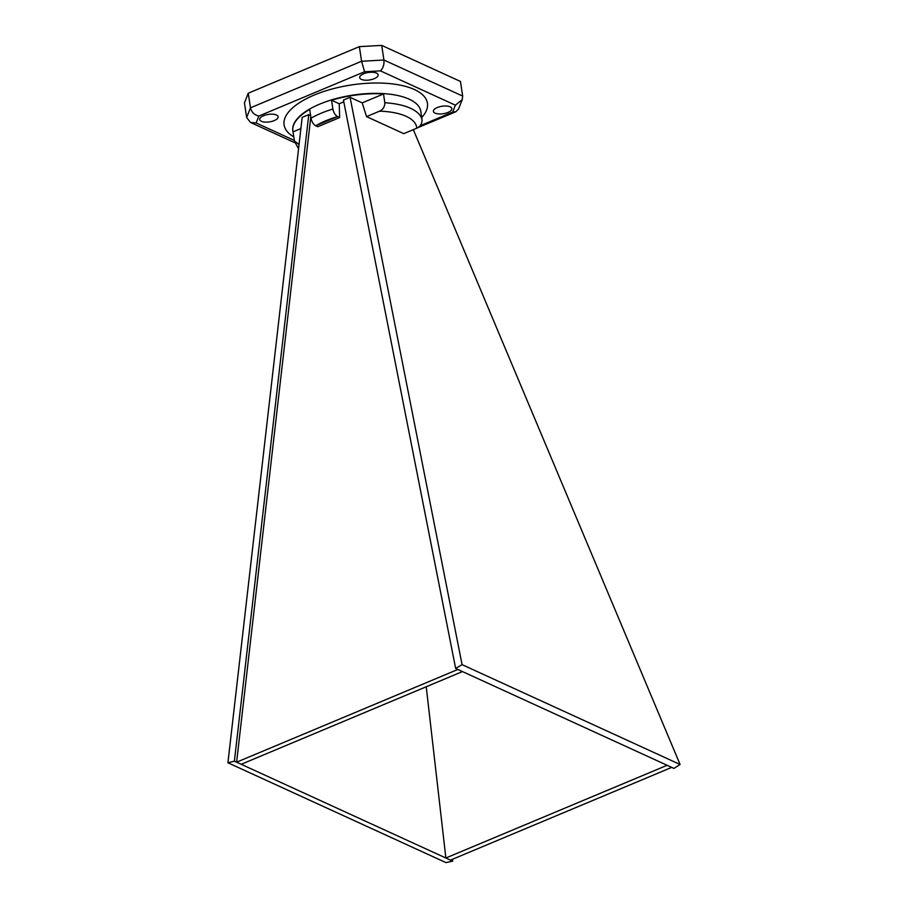<?xml version="1.0" encoding="UTF-8"?>
<svg xmlns="http://www.w3.org/2000/svg" width="908" height="908" viewBox="0 0 908 908"><rect width="100%" height="100%" fill="white"/><g stroke="black" fill="none" stroke-linecap="round" stroke-linejoin="round"><path stroke-width="1.36" d="M227.919 762.765L445.93 862.6L452.695 861.136L234.389 761.176L227.919 762.765L302.171 117.382L308.777 114.612L234.389 761.176M413.333 129.651L680.081 764.479L462.07 664.645L350.057 97.315L362.213 102.876L366.537 116.61L379.555 111.162C383.062 109.562 384.822 106.758 384.833 102.729A64.729 26.275 -8.6 0 1 422.061 119.765L420.733 111.003A64.729 26.275 -8.6 0 1 420.881 111.752A64.729 26.275 -8.6 0 1 420.96 112.524M422.061 119.765C422.05 123.794 420.291 126.598 416.783 128.198L403.765 133.658L366.537 116.61M299.05 144.463L294.419 141.024L293.023 131.876A64.729 26.275 171.4 0 1 292.875 131.115L292.83 130.763A64.729 26.275 171.4 0 0 292.853 130.934M343.803 101.844L339.217 103.762L339.649 117.563L337.526 116.587L315.655 125.758C313.339 124.373 311.796 121.854 311.013 118.188L309.685 109.414A64.729 26.275 171.4 0 0 292.875 131.115M339.217 103.762L331.556 100.255L332.884 109.028C333.645 112.649 335.177 115.168 337.481 116.576L337.526 116.587M331.556 100.255A64.729 26.275 -8.6 0 1 383.505 93.955L384.833 102.729M310.604 115.452L308.777 114.612M452.479 859.274L452.695 861.136M671.738 767.385L450.47 860.114L445.873 858.003L426.238 686.754M457.882 669.468L236.613 762.187L241.21 764.298L462.478 671.568M236.613 762.187L310.808 116.814M350.057 97.315L343.451 100.084L455.657 668.447L673.963 768.418L680.081 764.479M276.429 114.987A9.318 3.78 171.4 0 0 265.828 114.93A9.318 3.78 171.4 0 0 259.688 119.538A9.318 3.78 171.4 0 0 269.46 121.888A9.318 3.78 171.4 0 0 278.12 116.757A9.318 3.78 171.4 0 0 276.429 114.987M376.457 73.071A9.318 3.78 171.4 0 0 365.856 73.015A9.318 3.78 171.4 0 0 359.704 77.623A9.318 3.78 171.4 0 0 369.488 79.972A9.318 3.78 171.4 0 0 378.137 74.842A9.318 3.78 171.4 0 0 376.457 73.071M450.164 106.826A9.318 3.78 171.4 0 0 439.563 106.769A9.318 3.78 171.4 0 0 433.411 111.378A9.318 3.78 171.4 0 0 443.195 113.727A9.318 3.78 171.4 0 0 451.844 108.585A9.318 3.78 171.4 0 0 450.164 106.826M248.259 93.195L244.445 102.922L246.658 117.541L250.472 107.825L248.259 93.195L359.364 46.637L381.712 45.4L460.469 81.459L462.671 96.078L462.251 99.596L455.385 105.18L380.441 70.869L364.585 71.743L258.848 116.054L256.147 122.955L250.483 122.432L246.658 117.541M258.848 116.054C254.388 114.998 251.595 112.252 250.472 107.825L361.577 61.256L383.925 60.019L381.712 45.4M364.585 71.743L361.577 61.256L359.364 46.637M455.657 668.447L462.07 664.645M300.877 128.573L293.023 131.876M362.213 102.876L383.505 93.955M339.649 117.563L317.777 126.734L315.655 125.758M667.142 765.285L445.873 858.003M462.671 96.078L383.925 60.019C384.3 64.627 383.131 68.236 380.441 70.869M420.132 125.724L452.683 112.081L455.93 111.707L458.563 109.005L462.251 99.596M420.847 111.582A64.729 26.275 171.4 0 0 420.824 111.4A64.729 26.275 171.4 0 0 352.894 95.102A64.729 26.275 171.4 0 0 292.83 130.763M311.013 118.188A64.729 26.275 -8.6 0 1 332.884 109.028M336.925 116.803A58.248 23.653 171.4 0 0 316.154 125.508M416.783 128.198A58.248 23.653 171.4 0 0 379.555 111.162M293.783 136.87A72.492 29.431 -8.6 0 1 351.362 84.966A72.492 29.431 -8.6 0 1 421.721 117.518M452.683 112.081L455.385 105.18M256.147 122.955L294.317 140.434M337.549 116.599L315.678 125.769M250.483 122.432L294.918 142.783M417.839 127.676L455.93 111.707M294.419 141.024L298.55 148.867"/></g></svg>
